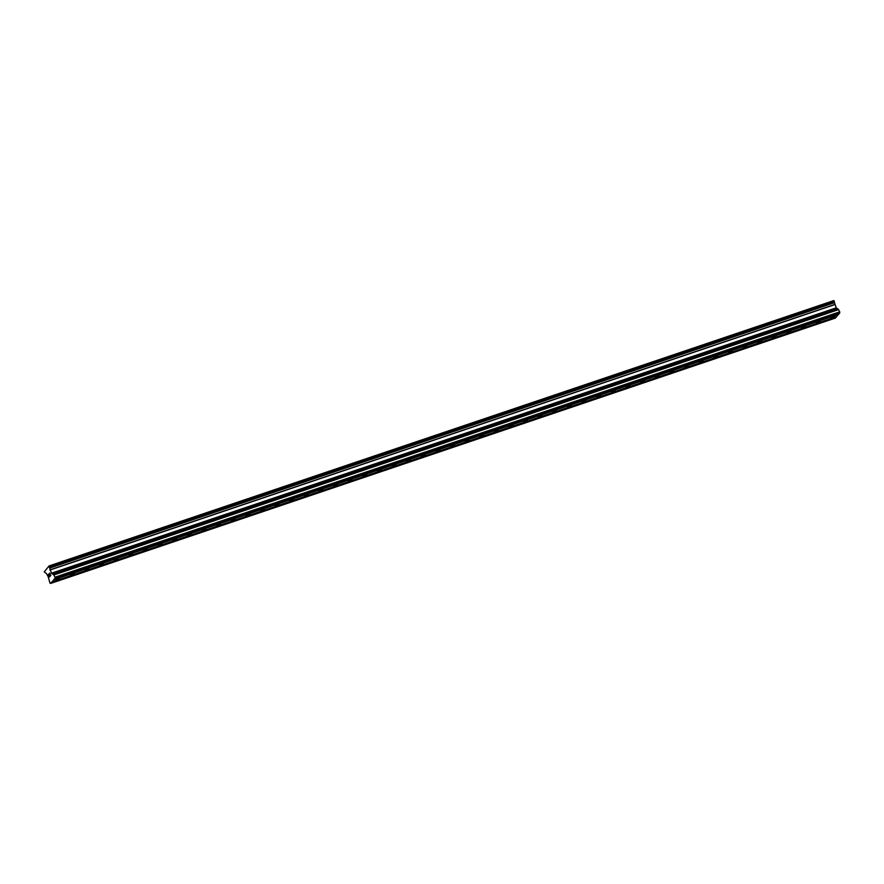 <?xml version="1.0" encoding="UTF-8"?>
<svg xmlns="http://www.w3.org/2000/svg" width="884" height="884" viewBox="0 0 884 884"><rect width="100%" height="100%" fill="white"/><g stroke="black" fill="none" stroke-linecap="round" stroke-linejoin="round"><path stroke-width="1.33" d="M58.51 578.357L59.593 578.291L55.891 580.202L58.51 578.357M73.129 573.418L74.223 573.34L71.593 575.186L70.51 575.252L73.129 573.418M87.759 568.467L88.842 568.401L85.129 570.313L87.759 568.467M102.378 563.528L103.461 563.451L100.842 565.296L99.748 565.362L102.378 563.528M116.997 558.577L118.091 558.511L114.379 560.423L116.997 558.577M131.617 553.638L132.71 553.561L130.092 555.406L128.998 555.472L131.617 553.638M146.247 548.688L147.33 548.621L143.617 550.533L146.247 548.688M160.866 543.748L161.96 543.671L159.33 545.516L158.247 545.583L160.866 543.748M175.485 538.798L176.579 538.732L172.866 540.643L175.485 538.798M190.115 533.859L191.198 533.781L188.579 535.627L187.485 535.693L190.115 533.859M204.734 528.908L205.817 528.842L202.116 530.754L204.734 528.908M219.354 523.969L220.447 523.892L217.818 525.737L216.735 525.803L219.354 523.969M233.984 519.019L235.067 518.952L231.354 520.864L233.984 519.019M248.603 514.079L249.686 514.002L247.067 515.847L245.973 515.913L248.603 514.079M263.222 509.129L264.316 509.062L260.603 510.974L263.222 509.129M277.841 504.189L278.935 504.112L276.316 505.957L275.222 506.024L277.841 504.189M292.471 499.239L293.554 499.173L289.841 501.084L292.471 499.239M307.091 494.3L308.184 494.222L305.555 496.068L304.472 496.134L307.091 494.3M321.71 489.349L322.804 489.283L319.091 491.195L321.71 489.349M336.34 484.41L337.423 484.333L334.804 486.178L333.71 486.244L336.34 484.41M350.959 479.459L352.053 479.393L348.34 481.305L350.959 479.459M365.578 474.52L366.672 474.443L364.042 476.288L362.959 476.354L365.578 474.52M380.208 469.57L381.291 469.503L377.578 471.415L380.208 469.57M394.828 464.63L395.91 464.553L393.292 466.398L392.209 466.465L394.828 464.63M409.447 459.68L410.541 459.614L406.828 461.525L409.447 459.68M424.066 454.741L425.16 454.663L422.541 456.509L421.447 456.575L424.066 454.741M438.696 449.79L439.779 449.724L436.066 451.636L438.696 449.79M453.315 444.851L454.409 444.774L451.779 446.619L450.696 446.685L453.315 444.851M467.934 439.901L469.028 439.834L465.316 441.746L467.934 439.901M482.565 434.961L483.647 434.884L481.029 436.729L479.935 436.795L482.565 434.961M497.184 430.011L498.278 429.944L494.565 431.856L497.184 430.011M511.803 425.071L512.897 424.994L510.267 426.839L509.184 426.906L511.803 425.071M526.433 420.121L527.516 420.055L523.803 421.966L526.433 420.121M541.052 415.182L542.135 415.104L539.516 416.95L538.433 417.016L541.052 415.182M555.671 410.231L556.765 410.165L553.053 412.077L555.671 410.231M570.302 405.292L571.384 405.215L568.766 407.06L567.672 407.126L570.302 405.292M584.921 400.341L586.004 400.275L582.291 402.187L584.921 400.341M599.54 395.402L600.634 395.325L598.004 397.17L596.921 397.236L599.54 395.402M614.159 390.452L615.253 390.385L611.54 392.297L614.159 390.452M628.789 385.512L629.872 385.435L627.253 387.28L626.159 387.347L628.789 385.512M643.408 380.562L644.502 380.496L640.789 382.407L643.408 380.562M658.028 375.623L659.121 375.545L656.492 377.391L655.409 377.457L658.028 375.623M672.658 370.672L673.741 370.606L670.028 372.518L672.658 370.672M687.277 365.733L688.36 365.656L685.741 367.501L684.658 367.567L687.277 365.733M701.896 360.782L702.99 360.716L699.277 362.628L701.896 360.782M716.526 355.843L717.609 355.766L714.99 357.611L713.896 357.677L716.526 355.843M731.145 350.893L732.228 350.826L728.515 352.738L731.145 350.893M745.764 345.953L746.858 345.876L744.229 347.721L743.146 347.788L745.764 345.953M760.384 341.003L761.478 340.937L757.765 342.848L760.384 341.003M775.014 336.064L776.097 335.986L773.478 337.832L772.384 337.898L775.014 336.064M789.633 331.113L790.727 331.047L787.014 332.959L789.633 331.113M804.252 326.174L805.346 326.097L802.716 327.942L801.633 328.008L804.252 326.174M818.882 321.224L819.965 321.157L816.252 323.069L818.882 321.224M833.501 316.284L834.584 316.207L831.966 318.052L830.883 318.118L833.501 316.284M51.88 582.037L50.675 583.418L49.946 583.031L48.266 576.932L46.576 573.694L44.222 571.882L49.062 565.948L51.493 573.219L53.847 574.976L54.996 577.208L55.062 578.368L51.88 582.037L836.618 316.66L838.64 313.919M50.675 583.418L835.413 318.052L836.12 316.826M54.399 579.119L839.137 313.743L839.734 311.831L838.463 309.455L836.231 307.842L833.811 300.582L49.062 565.948M49.305 575.219L49.592 576.655L50.189 576.213L49.603 576.898L48.377 574.523L48.974 573.838L49.029 575.55M49.592 576.655L50.112 576.059M48.377 574.523L49.603 576.887M48.974 573.838L48.388 574.512M49.758 573.926L50.852 575.462L49.78 573.396M49.681 573.031L50.852 575.462M838.596 314.384L53.858 579.749M836.054 316.903L51.316 582.28M836.076 317.29L51.338 582.666M833.999 300.682L49.261 566.058M839.734 311.831L54.996 577.208M839.8 312.991L55.062 578.368M838.573 313.997L53.836 579.374M834.308 301.278L49.57 566.655M834.319 301.588L49.581 566.964L834.297 301.61M834.198 302.052L49.449 567.429M834.209 302.262L49.471 567.639M49.614 567.871L834.352 302.494L49.581 567.859M834.463 302.715L49.725 568.092M834.573 304.56L49.836 569.926M834.606 304.682L49.869 570.058M836.231 307.842L51.493 573.219M836.308 307.93L51.559 573.307M837.468 308.549L52.72 573.926M837.579 308.77L52.841 574.147M837.579 308.825L52.841 574.202M837.689 309.046L52.952 574.423M838.463 309.455L53.714 574.832M838.584 309.599L53.847 574.976"/></g></svg>
